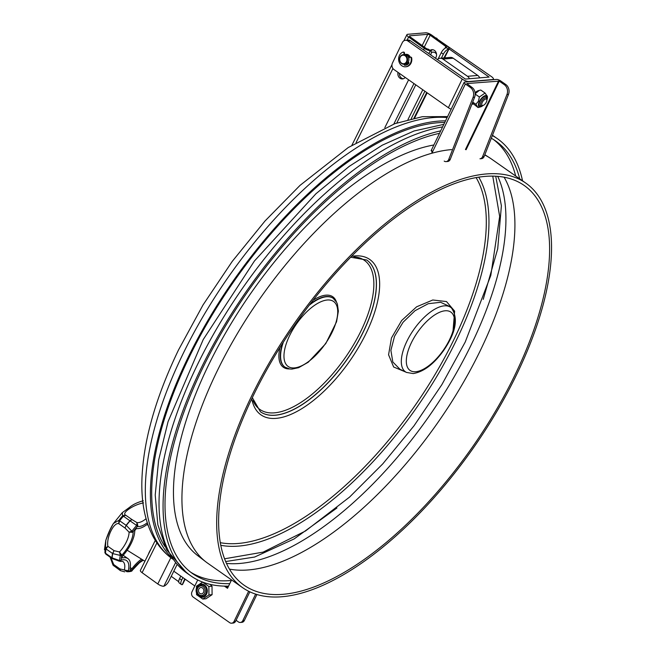 <?xml version="1.0" encoding="UTF-8"?>
<svg xmlns="http://www.w3.org/2000/svg" width="656" height="656" viewBox="0 0 656 656"><rect width="100%" height="100%" fill="white"/><g stroke="black" fill="none" stroke-linecap="round" stroke-linejoin="round"><path stroke-width="0.98" d="M484.735 154.996A246.918 109.019 -55 0 1 489.409 157.645A246.918 109.019 -55 0 1 491.098 158.768L525.841 183.122A246.918 109.019 -55 0 1 473.394 447.892A246.918 109.019 -55 0 1 242.4 587.522A246.918 109.019 -55 0 1 271.379 359.185A246.918 109.019 -55 0 1 486.301 173.955A246.918 109.019 -55 0 1 525.841 183.122M242.4 587.522L207.649 563.168A246.918 109.019 -55 0 1 206.017 561.971A246.918 109.019 -55 0 1 237.784 332.879A246.918 109.019 -55 0 1 451.549 149.601M206.017 561.971L197.505 555.452A246.467 108.814 -55 0 1 195.685 553.992A246.467 108.814 -55 0 1 226.574 331.272A246.467 108.814 -55 0 1 433.87 144.984M485.112 176.407A244.057 107.748 -55 0 1 524.201 185.468A244.057 107.748 -55 0 1 472.353 447.171A244.057 107.748 -55 0 1 244.04 585.177A244.057 107.748 -55 0 1 272.691 359.488A244.057 107.748 -55 0 1 485.112 176.407M504.103 177.21A244.057 107.748 -55 0 1 437.65 422.841A244.057 107.748 -55 0 1 229.428 569.113M497.732 176.357A243.606 107.551 -55 0 1 428.794 416.634A243.606 107.551 -55 0 1 226.451 563.406M492.353 135.562A266.976 117.875 -55 0 1 497.346 138.654A266.976 117.875 -55 0 1 522.537 180.81M228.575 586.103A266.976 117.875 -55 0 1 190.88 575.902A266.976 117.875 -55 0 1 216.078 339.669A266.976 117.875 -55 0 1 440.693 130.864M491.303 138.244A264.114 116.604 -55 0 1 495.698 140.999A264.114 116.604 -55 0 1 519.716 178.834M229.764 583.643A264.114 116.604 -55 0 1 192.52 573.557A264.114 116.604 -55 0 1 217.39 339.972A264.114 116.604 -55 0 1 439.504 133.324M231.56 579.929L227.517 588.293L224.401 586.111M255.643 594.082L242.81 620.633A3.821 3.214 85.2 0 1 240.317 622.47A3.821 3.214 85.2 0 1 238.423 621.937L236.078 620.289M256.931 594.484L244.352 620.502A3.821 3.214 85.2 0 1 241.859 622.339L240.317 622.47M197.718 579.961L191.97 591.843A3.821 3.214 -94.8 0 0 193.2 597.083L229.69 622.667A3.821 3.214 -94.8 0 0 231.593 623.2A3.821 3.214 -94.8 0 0 234.085 621.363L248.649 591.236M231.593 623.2L233.134 623.069A3.821 3.214 -94.8 0 0 235.619 621.232L249.846 591.81M226.148 586.128L227.952 587.391M466.08 149.724L499.241 81.123L466.801 83.558L471.91 87.338A7.642 6.437 -94.8 0 1 474.608 97.26L473.066 97.391A7.642 6.437 -94.8 0 0 470.368 87.469L471.91 87.338M473.156 103.935A5.018 2.214 -55 0 1 471.836 104.312M499.241 81.123L504.251 84.632A7.642 6.437 85.2 0 1 506.949 94.554L508.49 94.423A7.642 6.437 85.2 0 0 505.792 84.509L500.782 80.991A3.346 1.033 -154.2 0 0 496.535 79.425L464.702 82.082A3.346 1.033 -154.2 0 0 464.145 82.353A3.346 1.033 -154.2 0 0 465.358 83.96L470.368 87.469M506.949 94.554L482.586 156.661A3.821 3.214 85.2 0 1 479.979 158.785L481.52 158.654A3.821 3.214 85.2 0 0 484.128 156.538L482.586 156.661M444.194 161.081A3.821 3.214 -94.8 0 0 446.096 161.614L447.63 161.483A3.821 3.214 -94.8 0 0 450.246 159.367L474.608 97.26M508.49 94.423L484.128 156.538M431.73 150.281L431.894 152.258M446.096 161.614A3.821 3.214 -94.8 0 0 448.704 159.498L473.066 97.391M141.499 559.125A24.354 10.75 125 0 0 131.922 568.727A1.911 0.845 -55 0 1 130.216 569.687A1.911 0.845 -55 0 1 130.052 568.883A24.354 10.75 125 0 0 127.936 558.617A24.354 10.75 125 0 0 122.762 557.912A1.911 0.845 -55 0 1 122.352 557.854A1.911 0.845 -55 0 1 123.074 555.411A24.354 10.75 125 0 0 134.742 531.27A1.911 0.845 -55 0 1 135.546 529.507A1.911 0.845 -55 0 1 136.924 528.613A24.354 10.75 125 0 0 147.69 524.005M110.134 529.687L113.414 523.504L118.974 520.265L119.687 520.725L118.867 520.438L118.818 523.677C113.808 521.996 106.215 537.666 107.879 546.317L106.026 548.982A1.911 1.23 -169.4 0 1 105.444 548.252L105.813 540.241L110.134 529.687M118.867 520.438L118.974 520.265A37.843 16.703 -55 0 1 122.615 515.821L123.369 516.239A1.911 0.418 -138.6 0 0 122.615 515.821L122.262 512.656L113.316 523.652M105.017 553.008L104.919 552.434A1.911 1.394 3.2 0 0 105.501 553.205L105.501 553.254A1.911 1.287 176 0 1 104.927 552.59L105.887 554.172L105.501 553.254L111.979 557.797A1.911 1.402 3.1 0 0 112.176 557.912L119.671 560.552A1.911 1.419 1.8 0 0 121.171 560.117A33.53 14.801 -55 0 1 121.786 555.197A1.911 1.197 -168.3 0 1 120.31 555.419L112.709 553.598A1.911 1.23 -169.3 0 1 112.52 553.475L114.078 550.663L119.515 551.975A19.106 8.438 125 0 0 129.084 532.172L125.025 528.023L118.818 523.677L119.646 520.782L126.313 525.456L131.84 531.163L133.135 531.721A33.53 14.801 -55 0 1 137.424 526.497A1.911 0.459 -137.9 0 0 136.637 525.456L130.085 520.872A1.911 0.426 -138.5 0 0 129.896 520.733L131.963 519.568L136.94 522.611A19.106 8.438 125 0 0 146.067 518.716M127.075 571.696L130.257 571.507A34.998 15.449 -55 0 1 127.075 571.696A1.911 1.665 94.9 0 0 128.264 570.794A21.968 9.701 125 0 0 121.171 560.117L119.966 561.364L122.811 561.446A19.106 8.438 125 0 1 124.369 569.982L119.925 568.908L113.726 564.562L110.872 557.666M131.454 571.204L130.257 571.507A34.998 15.449 -55 0 0 130.913 571.376A1.911 1.542 -102.9 0 0 130.962 571.36A1.911 1.542 -102.9 0 0 131.938 570.482L132.233 570.572A1.911 1.894 66 0 1 131.077 571.327M143.541 502.873C133.307 504.702 120.966 513.263 125.763 515.222L122.77 515.682M123.418 516.19L125.763 515.222L131.963 519.568L130.085 520.872A1.911 0.443 40.1 0 0 129.896 520.733L123.418 516.19M137.85 525.481L136.817 525.103L136.94 522.611L137.85 525.481L137.424 526.497A21.968 9.701 125 0 0 147.28 522.766M143.246 560.199L139.408 562.799L131.413 571.228M120.483 570.589L119.925 568.908L120.376 570.622L113.037 565.177L110.093 557.116M114.005 566.046L113.726 564.562L113.291 565.177M113.086 558.617L112.176 557.92A1.911 1.419 -175.3 0 1 111.979 557.797A38.204 16.867 -55 0 1 112.52 553.475L106.042 548.933A1.911 1.32 18.4 0 1 105.485 548.121L105.444 548.252A37.843 16.703 -55 0 0 104.919 552.434L104.927 552.59M120.376 570.622L124.73 571.86M111.979 557.797L112.258 558.633L105.887 554.172M127.428 570.974A1.911 1.025 -91.6 0 1 126.788 571.688L124.369 569.982L128.264 570.794A33.53 14.801 -55 0 0 131.938 570.482A21.968 9.701 125 0 1 142.721 559.88M119.966 561.364L112.258 558.633M120.729 560.896A1.911 1.279 -138.5 0 1 119.556 560.806L118.392 560.978M105.485 548.121L107.879 546.317L114.078 550.663L112.709 553.598A1.911 1.205 9.2 0 1 112.52 553.467M126.124 525.325L125.025 528.023L126.124 525.325A38.204 16.867 -55 0 1 129.896 520.733M121.532 554.476A1.911 1.107 -23.7 0 1 120.269 555.107L119.515 551.975L121.786 555.197A21.968 9.701 125 0 0 133.135 531.721L132.25 532.303L129.084 532.172L131.84 531.163L132.25 532.303M126.313 525.456L126.313 525.464A38.187 16.859 -55 0 1 130.085 520.872M208.944 594.943L202.786 599.051L196.546 594.68L196.472 586.202L202.638 582.102L208.862 586.472L208.944 594.943L212.093 594.68L212.011 586.21L210.018 584.34M208.862 586.472L212.011 586.21M202.786 599.051L205.927 598.789L212.093 594.68M201.203 584.906L201.228 584.906A5.773 4.863 85.2 0 1 201.228 584.906A5.773 4.863 85.2 0 1 204.106 585.718A5.773 4.863 85.2 0 1 206.476 592.007A5.773 4.863 85.2 0 1 202.196 596.411A5.773 4.863 85.2 0 1 202.179 596.411A5.773 4.863 -94.8 0 0 206.533 590.252A5.773 4.863 -94.8 0 0 201.203 584.906C196.21 586.89 195.521 590.449 199.145 595.566L202.171 596.419A5.773 4.863 -94.8 0 1 199.293 595.607M204.459 584.98A6.642 5.592 85.2 0 1 204.565 596.46A6.642 5.592 85.2 0 1 196.119 590.539A6.642 5.592 85.2 0 1 204.459 584.98M199.859 593.426A3.182 2.681 -94.8 0 0 200.293 593.672A3.182 2.681 -94.8 0 0 203.844 590.482A3.182 2.681 -94.8 0 0 199.809 587.924A3.182 2.681 -94.8 0 0 198.489 590.646A3.182 2.681 -94.8 0 0 199.859 593.426M449.032 48.888L489.089 77.072L465.391 79.081L410.394 40.738A4.772 4.018 -94.8 0 0 408.024 40.065L405.457 40.278A4.772 4.018 -94.8 0 0 402.341 42.574L392.46 63.017A4.772 4.018 -94.8 0 0 393.994 69.569L448.384 107.691L462.218 79.073L407.827 40.951A4.772 4.018 -94.8 0 0 405.457 40.278M462.218 79.073A5.256 1.624 25.8 0 0 468.901 81.541L492.517 79.565A5.256 1.624 25.8 0 0 493.394 79.146A5.256 1.624 25.8 0 0 491.483 76.629L436.519 38.548M451.156 109.216A5.256 1.624 -154.2 0 1 448.384 107.691M406.121 64.017A4.871 4.1 -94.8 0 0 406.933 64.05A4.871 4.1 -94.8 0 0 408.729 63.378M408.704 57.966L409.984 57.285A0.951 0.804 85.2 0 1 410.254 57.203A4.871 4.1 -94.8 0 0 406.121 54.341A4.871 4.1 -94.8 0 0 405.318 54.497M435.576 37.868A4.772 4.018 85.2 0 1 437.093 38.499M432.017 52.267A4.871 4.1 85.2 0 1 432.812 52.103A4.871 4.1 85.2 0 1 436.527 54.186M486.375 102.074A3.821 1.689 -55 0 1 483.095 105.444A3.821 1.689 -55 0 1 482.939 101.27A3.821 1.689 -55 0 1 486.908 99.991A3.821 1.689 -55 0 1 486.375 102.074M482.603 105.829A6.642 2.927 -55 0 1 480.782 106.821L478.052 107.568L475.854 104.271L478.445 101.221L479.364 97.006L485.071 93.037L480.774 90.028L479.323 90.389L475.182 93.718M479.364 97.006L475.19 94.079M485.071 93.037L487.269 96.342M478.052 107.568L472.345 103.017M475.854 104.271L472.722 102.074M475.092 92.758A6.642 2.927 -55 0 1 478.035 90.782L479.323 90.389M479.643 106.01L479.602 105.985A5.773 2.55 -55 0 1 479.602 105.985A5.773 2.55 -55 0 1 479.815 101.516A5.773 2.55 -55 0 1 486.235 96.53A5.773 2.55 -55 0 1 486.252 96.539A5.773 2.55 125 0 0 480.864 99.819A5.773 2.55 125 0 0 479.643 106.01L481.307 106.329L483.292 105.37M480.782 106.821A6.642 2.927 -55 0 1 479.347 101.557A6.642 2.927 -55 0 1 484.267 96.03A6.642 2.927 -55 0 1 487.416 97.35A6.642 2.927 -55 0 1 487.105 99.4M155.3 540.38L140.392 570.335A4.772 1.509 26.5 0 0 142.098 572.68L157.784 583.971A4.772 1.509 26.5 0 0 163.246 586.259L163.869 586.193A5.732 2.509 125.8 0 0 168.822 581.183L177.079 564.586M424.284 47.068L430.18 35.227L445.867 46.519A1.911 0.599 -153.5 0 1 446.556 47.429L446.195 47.675A5.732 2.509 125.8 0 0 441.242 52.693L438.126 58.95M443.923 57.949L448.761 49.02A4.772 1.509 26.5 0 0 449.114 48.733A4.772 1.509 26.5 0 0 447.408 46.387L431.722 35.096A4.772 1.509 26.5 0 0 425.67 32.8L407.704 34.301A4.772 1.509 -153.5 0 0 406.909 34.686A4.772 1.509 -153.5 0 0 408.622 37.023L407.073 40.139M430.656 54.932A5.732 2.509 125.8 0 0 430.762 50.873A5.732 2.509 125.8 0 0 430.32 50.684L429.77 50.602A4.772 1.509 -153.5 0 1 424.301 48.314L408.622 37.023M409.549 36.301L409.795 35.809A1.911 0.599 26.5 0 0 409.475 35.957A1.911 0.599 26.5 0 0 410.156 36.9L425.842 48.191A1.911 0.599 26.5 0 0 427.564 49.02L428.229 49.175A5.732 2.509 125.8 0 1 428.671 49.372L430.762 50.873M409.795 35.809L427.761 34.309L422.169 45.543M430.18 35.227A1.911 0.599 26.5 0 0 427.761 34.309M185.181 579.182L182.589 584.381A4.772 1.509 -153.5 0 1 182.245 584.668L184.738 578.871M171.232 576.329L178.735 581.724M432.689 49.708A5.018 4.223 -94.8 0 0 430.853 50.947M398.028 72.398A5.018 4.223 -94.8 0 0 402.505 78.933A5.018 4.223 -94.8 0 0 405.203 77.424M435.494 58.327L435.994 57.318A5.018 4.223 -94.8 0 0 435.887 52.095A5.018 4.223 -94.8 0 0 431.919 49.684A5.018 4.223 -94.8 0 0 430.074 50.373M399.406 73.357A5.018 4.223 -94.8 0 0 403.268 78.786M396.806 122.984L415.781 84.837M448.286 49.175A5.732 2.509 125.8 0 0 443.333 54.194L441.357 58.163M424.908 91.233L411.197 118.777M182.909 577.592L181.655 580.109A5.732 2.509 125.8 0 0 181.392 584.504A5.732 2.509 125.8 0 0 181.835 584.693M180.802 576.116L179.564 578.6A5.732 2.509 125.8 0 0 179.301 582.995L181.392 584.504M422.8 89.757L407.958 119.581M446.195 47.675L448.761 49.02M409.254 57.679A4.772 4.018 -94.8 0 0 405.096 54.522A4.772 4.018 -94.8 0 0 404.793 54.563M405.588 64.05A4.772 4.018 -94.8 0 0 405.9 64.042A4.772 4.018 -94.8 0 0 408.663 62.345M406.499 61.672A4.297 3.616 -94.8 0 0 403.301 55.17A4.297 3.616 -94.8 0 0 400.226 61.541A4.297 3.616 -94.8 0 0 406.499 61.672M407.105 61.894A4.772 4.018 -94.8 0 0 406.974 56.941A4.772 4.018 -94.8 0 0 403.202 54.678A4.772 4.018 -94.8 0 0 399.594 59.77A4.772 4.018 -94.8 0 0 403.998 64.198A4.772 4.018 -94.8 0 0 407.105 61.894M403.998 64.198L405.277 64.091A4.772 4.018 -94.8 0 0 408.393 61.787A4.772 4.018 -94.8 0 0 408.253 56.834A4.772 4.018 -94.8 0 0 404.481 54.571L403.202 54.678M410.549 57.236A0.951 0.804 85.2 0 1 410.82 57.154L410.254 57.203A0.951 0.804 85.2 0 1 411.123 57.982A7.495 6.314 85.2 0 1 405.556 66.797A7.495 6.314 85.2 0 1 398.758 60.729A7.495 6.314 85.2 0 1 402.85 52.185A0.951 0.804 85.2 0 1 403.916 53.029L404.039 54.604M410.82 57.154A0.951 0.804 85.2 0 1 411.681 57.941A7.495 6.314 85.2 0 1 406.121 66.748A7.495 6.314 85.2 0 1 405.843 66.764M403.415 52.144A0.951 0.804 85.2 0 1 404.481 52.988L404.604 54.563M404.252 64.173L404.235 64.657A0.574 0.484 -94.8 0 0 404.695 65.272A5.97 5.027 -94.8 0 0 405.433 65.272A5.97 5.027 -94.8 0 0 408.819 63.255A0.574 0.484 -94.8 0 0 408.77 62.468L408.311 61.943M404.818 64.132L404.793 64.608A0.574 0.484 -94.8 0 0 405.252 65.223A5.97 5.027 -94.8 0 0 405.711 65.239M445.539 120.843A263.63 116.399 125 0 0 187.501 358.676A263.63 116.399 125 0 0 170.79 556.723M444.743 122.483A261.719 115.554 125 0 0 188.526 358.594A261.719 115.554 125 0 0 165 546.628M406.458 372.419L399.914 369.213L392.821 361.989L390.894 350.386L394.51 336.323L403.071 322.252L415.027 310.706L428.278 303.695L440.619 302.293L450.082 306.672L451.549 308.09A39.376 17.384 -55 0 0 413.78 329.583A39.376 17.384 -55 0 0 406.458 372.419L413.214 373.567C423.669 371.837 433.78 364.195 443.538 350.632C455.871 332.658 458.544 318.48 451.549 308.09M454.091 311.731A1.911 1.435 160.8 0 1 454.641 311.149L446.49 301.563L432.771 299.997L416.609 306.811L401.644 320.538L391.46 337.971L388.573 354.789L393.649 367.007L405.375 371.895M452.845 333.109L454.641 311.149M437.232 59.54L438.093 58.974A5.732 4.83 -94.8 0 1 440.078 58.269A5.732 4.83 -94.8 0 1 442.923 59.073L467.507 76.301L477.773 75.44L453.189 58.212L442.923 59.073M469.434 78.745A5.732 4.83 -94.8 0 0 467.507 76.301M440.078 58.269L450.344 57.408A5.732 4.83 85.2 0 1 453.189 58.212M477.773 75.44A5.732 4.83 85.2 0 1 479.7 77.884M492.476 135.259A266.976 117.875 -55 0 1 493.304 135.825L492.476 135.251M190.88 575.902L186.837 573.073A266.976 117.875 -55 0 1 214.586 332.354A266.976 117.875 -55 0 1 442.611 126.903M493.648 139.638A264.114 116.604 -55 0 1 515.682 176.005M231.289 580.494A264.114 116.604 -55 0 1 190.535 572.098M244.352 620.502L242.81 620.633M234.085 621.363L235.619 621.232M498.634 80.901L465.457 149.527M505.792 84.509L504.251 84.632M432.156 152.643L465.358 83.96M448.704 159.498L450.246 159.367M119.687 520.725A38.204 16.867 -55 0 1 123.369 516.239M132.159 530.909A34.998 15.449 -55 0 1 136.637 525.456M105.501 553.205A38.204 16.867 -55 0 1 106.026 548.982M112.176 557.912A38.187 16.859 -55 0 1 112.709 553.598M119.671 560.552A34.998 15.449 -55 0 1 120.31 555.419M122.164 557.493L122.762 557.912M130.282 567.579L131.922 568.727M150.905 549.203A14.85 6.56 125 0 0 149.289 552.122A14.85 6.56 125 0 0 148.305 554.427M199.178 594.828A4.822 4.059 -94.8 0 0 205.238 590.794A4.822 4.059 -94.8 0 0 199.104 586.489A4.822 4.059 -94.8 0 0 199.178 594.828M407.827 40.951L410.394 40.738M486.891 99.589A4.822 2.124 125 0 0 484.3 98.17A4.822 2.124 125 0 0 480.487 103.615A4.822 2.124 125 0 0 482.701 105.559M429.77 50.602L427.564 49.02M157.784 583.971L170.839 557.723M384.834 127.633L408.622 79.819M423.505 49.922L424.301 48.314M392.944 68.527L356.093 142.59M156.923 542.889L142.098 572.68M445.867 46.519L444.989 48.265M430.32 50.684L428.835 53.661M413.961 83.558L393.813 124.05M175.496 562.823L163.869 586.193M413.969 118.162L426.728 92.512M181.655 580.109L179.564 578.6M443.333 54.194L441.242 52.693M411.681 57.941L411.123 57.982M404.481 52.988L403.916 53.029M404.793 64.608L404.235 64.657M405.252 65.223L404.695 65.272M172.225 558.74A263.63 116.399 -55 0 1 182.409 355.109A263.63 116.399 -55 0 1 447.121 117.563M289.542 335.749A39.639 17.499 -55 0 1 335.708 303.687A39.639 17.499 -55 0 1 307.295 362.465A39.639 17.499 -55 0 1 289.542 335.749M309.173 305.319A42.025 18.557 -55 0 1 333.215 298.324L336.577 302.211L337.405 304.146L338.365 311.124L336.569 321.752L325.761 343.605L308.246 362.235L298.628 367.68L291.912 369.098L289.788 368.992L284.975 367.155A42.025 18.557 -55 0 1 283.351 342.161M310.099 304.105A42.025 18.557 -55 0 1 332.904 298.103A42.025 18.557 -55 0 1 333.059 298.209M284.819 367.04A42.025 18.557 -55 0 1 284.655 366.934A42.025 18.557 -55 0 1 282.523 343.449M313.01 300.35A43.05 19.008 -55 0 1 336.397 301.875M289.403 368.926A43.05 19.008 -55 0 1 279.989 347.467M353.871 256.873A91.036 40.196 -55 0 1 345.056 357.938A91.036 40.196 -55 0 1 253.06 400.709M366.753 260.006A92.652 40.91 -55 0 1 347.024 359.324A92.652 40.91 -55 0 1 260.391 411.747M415.707 371.722A35.588 15.711 125 0 0 454.362 324.638A35.588 15.711 125 0 0 421.234 327.41A35.588 15.711 125 0 0 415.707 371.722M350.706 257.226L366.794 260.03A92.652 40.91 -55 0 1 347.114 359.381A92.652 40.91 -55 0 1 260.432 411.779L252.306 397.618M351.591 256.324A94.841 41.877 -55 0 1 349.656 361.169A94.841 41.877 -55 0 1 251.765 398.75M476.117 177.612A227.238 100.327 -55 0 1 414.354 406.515A227.238 100.327 -55 0 1 220.252 542.66M478.757 177.169A229.206 101.196 -55 0 1 416.396 407.942A229.206 101.196 -55 0 1 220.736 545.292M484.841 154.718L489.409 157.645M186.837 573.073L166.608 549.818L157.834 524.734L155.218 495.001L158.662 459.971L168.075 421.619L203.229 339.546L254.471 260.949L315.954 193.741L349.263 166.337L382.268 145.181L414.043 130.979L443.841 124.353M495.706 176.218L501.397 205.779L497.707 248.829L483.234 299.374M336.938 507.982L294.068 538.961L254.651 557.034L225.631 561.552M497.346 138.654L493.304 135.825M431.099 150.708L464.145 82.353M104.443 549.818L105.813 540.241M123.18 555.288L127.936 558.617M122.221 512.697L129.74 507.203C132.979 504.489 137.498 502.34 143.295 500.758M113.414 523.504C110.577 527.949 108.01 533.664 105.714 540.634L105.714 540.634M148.182 525.415L147.034 524.513M144.919 561.241L127.166 550.22M173.791 571.196L194.824 585.939M493.115 79.712L493.394 79.146M486.908 99.991L486.859 98.941M483.095 105.444L482.086 105.747M487.416 97.35L487.351 96.063M486.235 96.53L487.129 97.99L486.908 100.204M351.944 145.165L391.976 64.69M403.85 40.828L406.909 34.686M449.114 48.733L444.555 57.892M427.171 92.824L414.641 118.014M433.632 52.136L431.336 52.324M406.933 54.366L405.096 54.522M407.729 63.886L405.9 64.042M406.121 66.748L405.556 66.797M403.596 52.095L403.03 52.144M172.799 559.15C164.804 553.5 158.342 546.161 153.414 537.141C145.501 522.356 141.639 504.431 141.827 483.374C142.467 444.022 154.693 399.545 178.514 349.951L203.04 304.933L232.273 261.35L265.049 220.949L300.046 185.361L348.254 147.526L394.863 123.664L422.333 116.694L447.597 116.588M492.746 176.128L499.667 216.431L490.811 275.43L465.219 342.055L441.857 384.662L413.993 425.834L382.792 463.849L349.558 497.1L305.491 530.999L263.138 552.131L224.532 558.797"/></g></svg>
